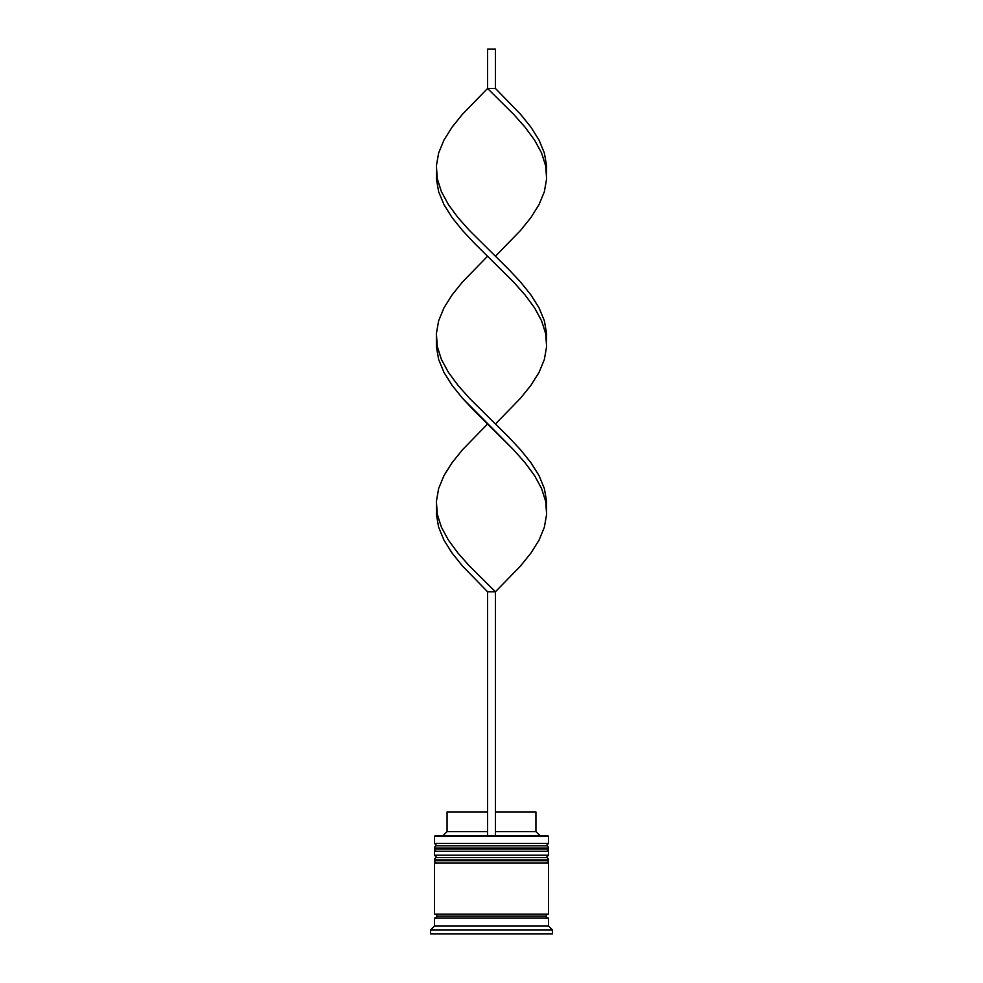 <?xml version="1.0" encoding="UTF-8"?>
<svg xmlns="http://www.w3.org/2000/svg" width="983" height="983" viewBox="0 0 983 983"><rect width="100%" height="100%" fill="white"/><g stroke="black" fill="none" stroke-linecap="round" stroke-linejoin="round"><path stroke-width="1.47" d="M546.155 845.773L436.845 845.773A2.359 2.359 0 0 0 434.486 848.132L548.514 848.132A2.359 2.359 0 0 0 546.155 845.773L436.845 845.773L546.155 845.773A2.359 2.359 0 0 1 548.514 848.132L434.486 848.132L434.486 848.919A2.359 2.359 0 0 0 436.845 851.278A2.359 2.359 0 0 1 434.486 848.919L548.514 848.919L434.486 848.919L434.486 848.132A2.359 2.359 0 0 1 436.845 845.773L434.486 843.414L436.845 845.773L546.155 845.773L548.514 843.414L434.486 843.414L548.514 843.414L548.514 836.336L547.728 835.55L435.272 835.55L434.486 836.336L548.514 836.336L434.486 836.336L434.486 843.414L434.486 836.336L435.272 835.55L547.728 835.55L548.514 836.336L548.514 843.414L546.155 845.773M546.155 851.278A2.359 2.359 0 0 0 548.514 848.919L548.514 848.132L548.514 848.919A2.359 2.359 0 0 1 546.155 851.278M546.155 857.569L436.845 857.569A2.359 2.359 0 0 0 434.486 859.928L548.514 859.928A2.359 2.359 0 0 0 546.155 857.569L436.845 857.569L546.155 857.569A2.359 2.359 0 0 1 548.514 859.928L434.486 859.928L434.486 860.715A2.359 2.359 0 0 0 436.845 863.074A2.359 2.359 0 0 1 434.486 860.715L548.514 860.715L434.486 860.715L434.486 859.928A2.359 2.359 0 0 1 436.845 857.569L434.486 855.21L436.845 857.569L546.155 857.569L548.514 855.21L434.486 855.21L548.514 855.21L548.514 851.278L434.486 851.278L434.486 855.21L434.486 851.278L548.514 851.278L548.514 855.21L546.155 857.569M546.155 863.074A2.359 2.359 0 0 0 548.514 860.715L548.514 859.928L548.514 860.715A2.359 2.359 0 0 1 546.155 863.074M434.879 918.122A1.966 1.966 0 0 0 436.845 916.156L546.155 916.156A1.966 1.966 0 0 0 548.121 918.122A1.966 1.966 0 0 1 546.155 916.156A1.966 1.966 0 0 1 548.121 914.19A1.966 1.966 0 0 0 546.155 916.156L436.845 916.156A1.966 1.966 0 0 1 434.879 918.122M552.446 929.918L548.514 925.986L434.486 925.986L430.554 929.918L552.446 929.918L430.554 929.918L430.554 933.85L552.446 933.85L552.446 929.918L552.446 933.85L430.554 933.85L430.554 929.918L434.486 925.986L548.514 925.986L548.514 918.122L434.486 918.122L434.486 925.986L434.486 918.122L548.514 918.122L548.514 925.986L552.446 929.918M548.514 914.19L548.514 863.074L434.486 863.074L434.486 914.19L548.514 914.19L434.486 914.19L434.486 863.074L548.514 863.074L548.514 914.19M434.879 914.19A1.966 1.966 0 0 1 436.845 916.156A1.966 1.966 0 0 0 434.879 914.19M535.932 811.958L535.932 831.618L539.864 835.55L535.932 831.618L495.432 831.618L535.932 831.618L535.932 811.958L495.432 811.958L535.932 811.958M487.568 831.618L447.068 831.618L487.568 831.618M487.568 811.958L447.068 811.958L487.568 811.958M495.432 835.55L495.432 591.766L495.432 835.55M546.548 507.879L546.622 501.428L544.361 488.526L539.04 475.625L530.943 462.71L520.56 449.809L508.494 436.907L469.395 398.189L457.943 385.287L448.432 372.385L441.428 359.471L437.324 346.569L436.452 340.118L436.378 346.569L438.639 359.471L443.96 372.385L452.057 385.287L462.44 398.189L474.506 411.091L513.605 449.809L525.057 462.71L534.568 475.625L541.572 488.526L545.676 501.428L546.548 507.879L546.622 514.33L544.361 527.244L539.04 540.146L530.943 553.048L520.56 565.95L495.432 591.766L469.395 565.95L457.943 553.048L448.432 540.146L441.428 527.244L437.324 514.33L436.452 507.879L436.378 514.33L438.639 527.244L443.96 540.146L452.057 553.048L462.44 565.95L487.568 591.766L487.568 835.55L487.568 591.766L495.432 591.766L520.56 565.95L530.943 553.048L539.04 540.146L544.361 527.244L546.622 514.33L545.676 501.428L541.572 488.526L534.568 475.625L525.057 462.71L513.605 449.809L462.44 398.189L452.057 385.287L443.96 372.385L438.639 359.471L436.378 346.569L436.378 333.667L438.639 320.765L443.96 307.851L452.057 294.949L462.44 282.047L487.568 256.231L462.44 282.047L452.057 294.949L443.96 307.851L438.639 320.765L436.378 333.667L437.324 346.569L441.428 359.471L448.432 372.385L457.943 385.287L469.395 398.189L495.432 424.005L520.56 398.189L530.943 385.287L539.04 372.385L544.361 359.471L546.622 346.569L545.676 333.667L541.572 320.765L534.568 307.851L525.057 294.949L513.605 282.047L487.568 256.231M546.548 172.357L546.622 165.906L544.361 152.992L539.04 140.09L530.943 127.188L520.56 114.286L495.432 88.47L487.568 88.47L513.605 114.286L525.057 127.188L534.568 140.09L541.572 152.992L545.676 165.906L546.622 178.808L544.361 191.71L539.04 204.611L530.943 217.526L520.56 230.427L495.432 256.231L520.56 230.427L530.943 217.526L539.04 204.611L544.361 191.71L546.622 178.808L545.676 165.906L541.572 152.992L534.568 140.09L525.057 127.188L513.605 114.286L487.568 88.47L462.44 114.286L452.057 127.188L443.96 140.09L438.639 152.992L436.378 165.906L437.324 178.808L441.428 191.71L448.432 204.611L457.943 217.526L469.395 230.427L508.494 269.145L520.56 282.047L530.943 294.949L539.04 307.851L544.361 320.765L546.622 333.667L546.548 340.118L546.622 333.667L544.361 320.765L539.04 307.851L530.943 294.949L520.56 282.047L508.494 269.145L469.395 230.427L457.943 217.526L448.432 204.611L441.428 191.71L437.324 178.808L436.378 165.906L438.639 152.992L443.96 140.09L452.057 127.188L462.44 114.286L487.568 88.47L487.568 49.15L487.568 88.47L495.432 88.47L495.432 49.15L495.432 88.47M436.452 507.879L436.378 501.428L438.639 488.526L443.96 475.625L452.057 462.71L462.44 449.809L487.568 424.005L462.44 449.809L452.057 462.71L443.96 475.625L438.639 488.526L436.378 501.428L437.324 514.33L441.428 527.244L448.432 540.146L457.943 553.048L469.395 565.95L495.432 591.766L487.568 591.766M436.452 172.357L436.378 178.808L438.639 191.71L443.96 204.611L452.057 217.526L462.44 230.427L474.506 243.329L513.605 282.047L525.057 294.949L534.568 307.851L541.572 320.765L545.676 333.667L546.622 346.569L544.361 359.471L539.04 372.385L530.943 385.287L520.56 398.189L495.432 424.005M487.568 49.15L495.432 49.15L487.568 49.15M447.068 811.958L447.068 831.618L443.136 835.55"/></g></svg>
